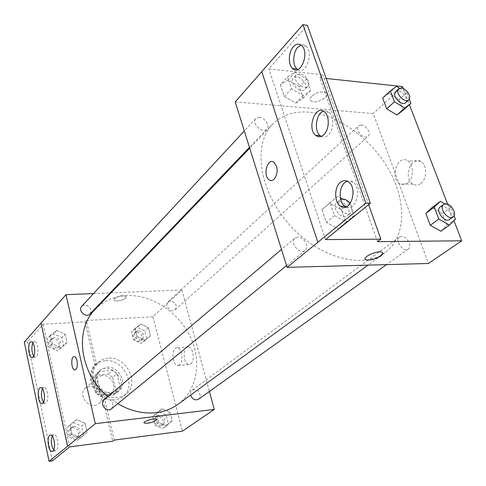 <?xml version="1.0" encoding="UTF-8"?>
<svg xmlns="http://www.w3.org/2000/svg" width="486" height="486" viewBox="0 0 486 486"><rect width="100%" height="100%" fill="white"/><g stroke="black" fill="none" stroke-linecap="round" stroke-linejoin="round"><path stroke-width="0.36" stroke-dasharray="2.43 1.82" d="M90.044 386.236L85.402 388.247C76.733 395.361 90.572 411.156 98.767 403.502C105.632 398.259 98.858 384.93 90.044 386.236M102.036 375.453L97.322 377.47C88.549 384.669 102.722 400.847 111.015 393.095C117.964 387.798 110.99 374.177 102.036 375.453M112.734 377.415L115.96 391.005L113.311 395.088L100.195 396.448L95.724 393.053L92.559 379.287L95.292 375.241L108.348 374.062L112.734 377.415L116.926 373.74L120.2 387.421L115.96 391.005M95.724 393.053L99.849 389.438L96.641 375.575L92.559 379.287M95.292 375.241L99.381 371.511L112.509 370.356L108.348 374.062M99.381 371.511L96.641 375.575M99.849 389.438L104.356 392.864L100.195 396.448M120.2 387.421L117.545 391.528L104.356 392.864M116.926 373.74L112.509 370.356M95.864 382.719C94.928 378.029 95.979 374.202 99.023 371.231C110.201 360.223 129.811 382.597 117.424 392.232C110.905 398.289 97.753 392.56 95.864 382.719M97.243 381.48C99.144 391.352 112.321 397.098 118.851 391.036C128.219 383.952 118.833 365.587 106.786 367.24L100.402 369.974C97.352 372.95 96.301 376.784 97.243 381.48M117.545 391.528L113.311 395.088M105.255 360.764C101.453 361.098 98.196 362.501 95.487 364.974C88.561 373.09 88.78 382.203 96.143 392.311C105.201 400.944 114.204 402.359 123.158 396.558C137.374 385.987 123.377 358.358 105.255 360.764M108.038 358.194C104.217 358.528 100.954 359.938 98.239 362.41C91.295 370.551 91.526 379.706 98.937 389.869C108.038 398.55 117.083 399.984 126.062 394.17C140.314 383.576 126.22 355.813 108.038 358.194M111.021 292.876L181.892 290.027L152.926 316.744L86.362 320.499L96.301 363.23C88.731 371.608 92.443 388.071 103.682 394.948L114.186 440.109M152.926 316.744L182.42 431.143M140.764 324.065L148.406 327.661L150.46 335.705L144.846 340.212L137.125 336.616L135.096 328.506L140.764 324.065L148.406 327.661L150.46 335.705L144.846 340.212L137.125 336.616L135.096 328.506L140.764 324.065L137.204 327.37L144.81 330.942L146.833 338.942L141.238 343.438L133.553 339.872L131.548 331.804L137.204 327.37M162.148 408.726L169.972 412.207L172.159 420.761L166.491 425.918L158.582 422.443L156.425 413.805L162.148 408.726L169.972 412.207L172.159 420.761L166.491 425.918L158.582 422.443L156.425 413.805L162.148 408.726L158.333 411.569L166.115 415.02L168.271 423.525L162.622 428.664L154.761 425.22L152.622 416.636L158.333 411.569M114.477 298.55L114.107 300.117C115.735 302.632 128.249 298.805 126.038 296.466C122.672 295.087 118.821 295.78 114.477 298.55C118.821 295.786 122.672 295.087 126.038 296.466C128.249 298.805 115.735 302.632 114.107 300.117L114.483 298.556M86.362 320.499L85.032 321.878L43.102 324.271L27.526 341.895L24.3 342.114M93.525 293.574L110.17 292.906M170.379 300.956L168.047 301.891C163.885 305.366 171.394 313.585 175.233 309.77C177.372 305.348 175.756 302.407 170.379 300.956M90.019 313.968C92.109 309.284 90.341 306.289 84.716 304.971L81.733 306.295M181.892 290.027L209.411 391.443M111.555 408.781C114.465 403.556 112.813 400.221 106.598 398.757L104.126 399.802M198.507 399.255C202.455 396.758 198.689 388.794 193.938 389.559L192.055 390.276C190.664 391.412 190.178 393.022 190.597 395.106M178.228 404.164C197.614 389.906 202.024 360.855 190.129 336.44C178.313 311.976 151.766 294.546 126.858 295.567C114.271 296.181 103.718 300.785 95.189 309.388M107.935 396.57L117.8 403.672M190.816 363.947C195.117 361.08 193.228 347.186 188.519 346.901C182.505 345.558 182.845 364.123 188.841 364.536L190.816 363.947M179.553 364.943L177.597 365.533C171.667 365.108 171.315 346.409 177.269 347.776C181.922 348.067 183.799 362.064 179.553 364.943M75.032 369.943C77.128 368.941 77.796 365.903 77.031 360.837C76.43 358.389 75.555 356.991 74.413 356.645L74.413 356.645M156.838 419.485L156.699 419.266C155.247 417.638 142.137 421.55 144.19 422.996M96.301 363.23L94.928 364.512C87.365 372.883 91.058 389.31 102.267 396.163L112.722 441.215M85.032 321.878L94.928 364.512M27.526 341.895L52.391 460.856M103.682 394.948L102.267 396.163M85.05 423.245L87.067 432.273L80.585 437.758L72.019 434.144L70.033 425.031L76.581 419.618L85.05 423.245L87.067 432.273L80.585 437.758L72.019 434.144L70.033 425.031L76.581 419.618L85.05 423.245L81.593 426.119L83.586 435.092L77.128 440.559L68.617 436.981L66.655 427.917L73.173 422.528L81.593 426.119M65.148 334.21L67.038 342.666L60.641 347.441L52.3 343.687L50.441 335.152L56.892 330.45L65.148 334.21L67.038 342.666L60.641 347.441L52.3 343.687L50.441 335.152L56.892 330.45L65.148 334.21L61.935 337.6L63.806 346.014L57.433 350.777L49.141 347.053L47.3 338.566L53.727 333.876L61.935 337.6M43.102 324.271L69.613 446.901M33.716 356.165L35.101 357.24L36.45 356.712C39.263 354.136 37.908 341.919 34.792 341.64L32.884 342.94M53.709 449.981L55.24 450.947L56.273 450.589C59.517 448.39 57.609 434.563 54.086 434.678L52.251 436.063M43.54 402.274L44.991 403.295L46.194 402.851C49.208 400.452 47.604 387.476 44.287 387.372L42.41 388.715M308.968 112.138C294 110.996 281.874 115.054 272.579 124.313C252.635 144.269 258.771 189.971 288.569 223.736C318.123 257.714 362.623 269.809 385.027 252.659C406.01 237.125 406.77 201.969 389.383 170.726C372.051 139.427 338.59 114.635 308.968 112.138M361.25 125.011C366.274 125.121 371.547 133.729 368.169 136.341L365.624 137.113C360.612 137.058 355.29 128.425 358.632 125.801L361.25 125.011M297.803 237.071L294.905 238.079C289.146 242.423 299.862 255.241 305.178 250.363C309.734 247.113 303.932 236.694 297.803 237.071M259.311 117.351L255.836 118.529C251.11 123.067 262.622 134.172 266.863 129.173C270.307 126.032 264.84 117.497 259.311 117.351M401.527 236.403L399.407 237.059C394.207 240.43 403.526 252.89 408.337 248.984C412.614 246.353 407.007 236.038 401.527 236.403M235.206 101.926L373.224 113.554L428.415 263.485M317.899 242.271L261.766 71.673M311.769 96.24C309.928 98.257 309.74 99.855 311.21 101.015C315.906 104.727 331.343 95.936 325.845 92.619C321.453 91.058 316.763 92.267 311.769 96.24C316.763 92.267 321.453 91.064 325.845 92.626C331.343 95.942 315.906 104.733 311.21 101.021C309.74 99.855 309.928 98.263 311.769 96.24M402.463 86.587L373.224 113.554M377.47 241.657L319.849 77.79L322.759 74.771L268.849 68.909L307.383 25.315M319.849 77.79L326.209 78.471M440.857 231.215L446.841 225.291L442.382 213.573L431.951 207.625L442.382 213.573L446.841 225.291L440.857 231.215M388.855 93.476L382.658 98.026L388.855 93.476L398.994 99.6L388.855 93.476L396.509 86.362M403.064 110.304L398.994 99.6L403.064 110.304M403.216 88.543L409.4 104.648M447.63 204.169L453.96 220.644M420.864 183.453C427.212 178.957 427.261 164.9 420.931 161.467C410.755 154.669 402.694 179.012 413.222 184.273C415.773 185.616 418.318 185.342 420.864 183.453M382.822 252.945L382.002 252.191C377.95 250.083 362.386 256.845 365.375 259.384M407.554 183.003C405.02 184.911 402.487 185.184 399.954 183.836C389.48 178.526 397.475 153.928 407.602 160.793C413.902 164.25 413.859 178.459 407.554 183.003M276.461 166.194L273.897 162.294M368.637 204.655L322.759 74.771M280.294 84.789L284.195 96.453L295.755 103.16L303.24 98.184L299.303 86.666L287.919 79.977L280.294 84.789L287.919 79.977L299.303 86.666L303.24 98.184L295.755 103.16L284.195 96.453L280.294 84.789L287.518 76.928L295.148 72.141L306.623 78.926L310.639 90.53L303.143 95.487L291.491 88.677L287.518 76.928M321.999 209.496L326.313 222.381L338.268 228.863L345.734 222.454L341.391 209.745L329.617 203.27L321.999 209.496L329.617 203.27L341.391 209.745L345.734 222.454L338.268 228.863L326.313 222.381L321.999 209.496L337.673 196.38L340.376 197.875M325.498 239.598L268.849 68.909M321.21 136.366C323.579 137.556 325.936 137.095 328.275 134.98C333.803 130.175 334.338 116.597 329.144 112.412C327.412 110.917 325.529 110.51 323.5 111.203M346.196 206.951C355.691 211.853 362.368 188.562 353.152 182.171C351.257 180.749 349.264 180.403 347.168 181.138M297.693 69.577C305.53 75.682 313.956 53.162 306.241 46.267C304.667 44.755 302.912 44.329 300.968 44.991M399.583 88.233L406.709 92.577L409.267 99.223M405.591 102.704C408.957 100.122 403.362 91.161 398.247 90.912L395.604 91.647M406.709 92.577L398.994 99.6M444.805 203.871L450.893 207.364L454.094 215.681M449.593 219.435C453.869 216.829 447.873 206.076 442.296 206.319L440.164 206.951M450.893 207.364L442.382 213.573M455.437 219.174L446.841 225.291M296.825 77.037L293.289 78.143C288.538 82.663 300.658 94.46 304.886 89.442C308.343 86.308 302.511 77.359 296.825 77.037M303.143 95.487L295.755 103.16M291.491 88.677L284.195 96.453M295.148 72.141L287.919 79.977M306.623 78.926L299.303 86.666M310.639 90.53L303.24 98.184M299.771 73.866L296.229 74.966C291.485 79.485 303.653 91.338 307.875 86.32C311.332 83.191 305.475 74.206 299.771 73.866M342.43 199.017L349.543 202.96L353.972 215.772L346.506 222.187L334.453 215.602L330.055 202.607M339.526 201.793L336.567 202.759C330.753 207.115 342.132 220.693 347.472 215.766C352.064 212.504 345.813 201.556 339.526 201.793M346.506 222.187L338.268 228.863M334.453 215.602L326.313 222.381M337.673 196.38L329.617 203.27M349.543 202.96L341.391 209.745M353.972 215.772L345.734 222.454M340.704 199.43L339.854 199.977C334.04 204.333 345.467 217.965 350.801 213.038C353.018 210.687 352.83 207.522 350.254 203.531M138.048 330.753L135.788 331.689C131.73 335.097 138.82 342.849 142.58 339.125C144.713 334.848 143.2 332.053 138.048 330.753M144.846 340.212L141.238 343.438M137.125 336.616L133.553 339.872M135.096 328.506L131.548 331.804M148.406 327.661L144.81 330.942M150.46 335.705L146.833 338.942M136.633 332.053L134.379 332.995C130.327 336.397 137.392 344.131 141.153 340.407C143.285 336.136 141.778 333.353 136.633 332.053M159.232 415.166L157.409 415.876C152.75 418.999 159.05 427.832 163.46 424.357C166.261 419.673 164.851 416.605 159.232 415.166M166.491 425.918L162.622 428.664M158.582 422.443L154.761 425.22M156.425 413.805L152.622 416.636M169.972 412.207L166.115 415.02M172.159 420.761L168.271 423.525M157.719 416.283L155.897 416.994C151.237 420.111 157.525 428.925 161.929 425.45C164.73 420.779 163.326 417.723 157.719 416.283M54.511 337.43L51.644 338.748C47.488 342.837 55.617 350.303 59.444 345.917C61.509 341.415 59.863 338.59 54.511 337.43M60.641 347.441L57.433 350.777M52.3 343.687L49.141 347.053M50.441 335.152L47.3 338.566M56.892 330.45L53.727 333.876M67.038 342.666L63.806 346.014M53.253 338.778L50.392 340.097C46.243 344.179 54.347 351.627 58.168 347.247C60.234 342.752 58.593 339.933 53.253 338.778M74.006 426.319L71.63 427.346C66.704 431.161 73.933 439.915 78.574 435.76C81.435 430.76 79.911 427.619 74.006 426.319M80.585 437.758L77.128 440.559M72.019 434.144L68.617 436.981M70.033 425.031L66.655 427.917M76.581 419.618L73.173 422.528M87.067 432.273L83.586 435.092M72.651 427.467L70.282 428.488C65.367 432.297 72.572 441.027 77.207 436.878C80.062 431.89 78.544 428.755 72.651 427.467M98.767 403.502L111.015 393.095M85.402 388.247L97.322 377.47M100.402 369.974L99.023 371.231M118.851 391.036L117.424 392.232M99.332 371.553L95.244 375.277M98.239 362.41L95.487 364.974M126.062 394.17L123.158 396.558M188.519 346.901L177.269 347.776M188.841 364.536L177.597 365.533M44.287 387.372L40.982 387.688M44.991 403.295L42.288 403.58M54.086 434.678L50.751 435.085M55.24 450.947L52.427 451.324M34.792 341.64L31.529 341.858M35.101 357.24L32.495 357.441M272.579 124.313L249.719 148.169M385.027 252.659L367.987 265.137M175.233 309.77L368.169 136.341M168.047 301.891L358.632 125.801M294.905 238.079L281.491 249.446M305.178 250.363L286.564 265.593M255.836 118.529L244.318 130.959M266.863 129.173L249.464 147.355M399.407 237.059L192.055 390.276M408.337 248.984L386.485 264.633M420.931 161.467L407.602 160.793M413.222 184.273L399.954 183.836M306.241 46.267L301.806 45.702M353.152 182.171L348.62 182.025M329.144 112.412L324.66 112.041M296.229 74.966L293.289 78.143M307.875 86.32L304.886 89.442M339.854 199.977L336.567 202.759M350.801 213.038L347.472 215.766M135.788 331.689L134.379 332.995M142.58 339.125L141.153 340.407M157.409 415.876L155.897 416.994M163.46 424.357L161.929 425.45M51.644 338.748L50.392 340.097M59.444 345.917L58.168 347.247M71.63 427.346L70.282 428.488M78.574 435.76L77.207 436.878"/><path stroke-width="0.73" d="M209.411 391.443L214.29 409.419L182.42 431.143L114.186 440.109L112.722 441.215L69.613 446.901L52.391 460.856L49.068 461.317L67.627 446.227L41.031 323.056L67.572 446.233M49.068 461.317L24.3 342.114L41.031 323.056M214.29 409.419L95.292 423.683L65.987 294.68L41.079 323.05M65.987 294.68L93.525 293.574M110.17 292.906L111.021 292.876M244.318 130.959L81.733 306.295C77.444 310.505 86.083 318.5 90.019 313.968L249.464 147.355M281.491 249.446L104.126 399.802C99.016 403.738 106.75 413.088 111.555 408.781L286.564 265.593M190.597 395.106C192.353 399.346 194.989 400.725 198.507 399.255L386.485 264.633M117.8 403.672C130.485 411.071 143.261 414.072 156.14 412.681C164.499 411.642 171.862 408.805 178.228 404.164L367.987 265.137M249.719 148.169L95.189 309.388C74.158 329.684 79.601 373.4 107.935 396.57M77.031 360.837C77.796 366.335 77.019 369.366 74.692 369.925C71.017 369.518 70.719 355.558 74.413 356.645C75.555 356.991 76.43 358.389 77.031 360.837M95.292 423.683L67.627 446.227M144.19 422.996L144.19 422.996C147.489 423.664 151.48 422.814 156.164 420.445C151.48 422.82 147.489 423.671 144.19 422.996C142.137 421.55 155.247 417.638 156.699 419.272L156.17 420.445L156.838 419.485M74.413 356.645C70.725 355.564 71.017 369.518 74.692 369.925L75.032 369.943M33.182 356.961C35.976 354.385 34.628 342.138 31.529 341.858C27.55 340.631 27.878 357.052 31.839 357.489L33.182 356.961M52.925 451.032C56.157 448.833 54.25 434.976 50.751 435.085C46.504 434.314 47.707 451.451 51.905 451.391L52.925 451.032M42.883 403.198C45.884 400.792 44.281 387.792 40.982 387.688C36.869 386.674 37.61 403.435 41.693 403.641L42.883 403.198M32.884 342.94C31.298 347.484 31.578 351.888 33.716 356.165M52.251 436.063C50.696 440.96 51.182 445.595 53.709 449.981M42.41 388.715C40.83 393.423 41.207 397.943 43.54 402.274M453.96 220.644L461.7 240.795L428.415 263.485L287.111 267.355L235.206 101.926L261.766 71.673M276.461 166.194C279.073 173.441 273.752 183.374 269.232 179.905C262.513 175.968 267.373 157.294 273.891 162.288L276.461 166.194C279.073 173.441 273.758 183.374 269.238 179.905L269.238 179.905C262.513 175.968 267.379 157.294 273.897 162.294M461.7 240.795L377.47 241.657L380.817 239.136L325.498 239.598L370.387 203.233L365.818 203.148L287.111 267.355M370.387 203.233L307.383 25.315L302.936 24.683L261.747 71.606L317.826 242.271M326.209 78.471L402.463 86.587L403.216 88.543M440.857 231.215L430.28 225.261L440.857 231.215L449.471 225.103L438.822 219.058L434.296 207.103L440.395 201.332L444.805 203.871M425.839 213.39L430.28 225.261L425.839 213.39L431.951 207.625L425.839 213.39L434.296 207.103M396.983 115L403.064 110.304L396.983 115L386.71 108.852L396.983 115L404.783 108.038L394.438 101.799L390.313 90.9L396.509 86.362L399.583 88.233M382.658 98.026L386.71 108.852L382.658 98.026L390.313 90.9M409.4 104.648L447.63 204.169M365.375 259.384L365.946 259.773C370.235 260.575 375.204 259.275 380.848 255.879C375.204 259.281 370.241 260.575 365.946 259.779C360.709 257.866 377.452 249.907 382.002 252.198C383.448 252.951 383.065 254.178 380.854 255.879L382.822 252.945M365.818 203.148L302.936 24.683M323.798 134.683C329.308 129.859 329.836 116.239 324.66 112.041C315.785 103.494 306.429 128.438 315.718 135.375C318.33 137.374 321.027 137.143 323.798 134.683M340.279 182.426C334.107 187.341 334.204 202.219 340.419 206.167C349.95 213.828 358.547 189.06 348.62 182.025C345.838 180.02 343.055 180.16 340.279 182.426M293.423 46.674C288.435 51.929 287.931 64.595 292.536 68.496C300.184 76.569 309.928 53.096 301.806 45.702C299.127 43.327 296.332 43.655 293.423 46.674M380.817 239.136L368.637 204.655M323.5 111.203C316.003 113.359 313.664 130.928 320.171 135.667L321.21 136.366M347.168 181.138L344.787 182.572C338.602 187.468 338.693 202.304 344.92 206.24L346.196 206.951M300.968 44.991L297.833 47.233C292.827 52.464 292.323 65.094 296.94 68.982L297.693 69.577M409.267 99.223L410.858 103.348L404.783 108.038M398.714 88.774L395.604 91.647C391.2 95.207 401.643 106.762 405.591 102.704L408.738 99.873C412.104 97.291 406.484 88.306 401.357 88.039L398.714 88.774C394.31 92.322 404.795 103.931 408.738 99.873M394.438 101.799L386.71 108.852M410.858 103.348L403.064 110.304M454.094 215.681L455.437 219.174L449.471 225.103M443.603 204.406L440.164 206.951C434.952 210.298 444.799 223.353 449.593 219.435L453.074 216.944C457.35 214.338 451.318 203.549 445.741 203.78L443.603 204.406C438.396 207.753 448.286 220.857 453.074 216.944M438.822 219.058L430.28 225.261M440.395 201.332L431.951 207.625M340.376 197.875L342.43 199.017M350.254 203.531C348.073 200.712 345.595 199.205 342.812 199.011L340.704 199.43M42.288 403.58L41.693 403.641M52.427 451.324L51.905 451.391M32.495 357.441L31.839 357.489M296.94 68.982L292.536 68.496M344.92 206.24L340.419 206.167M320.171 135.667L315.718 135.375"/></g></svg>

